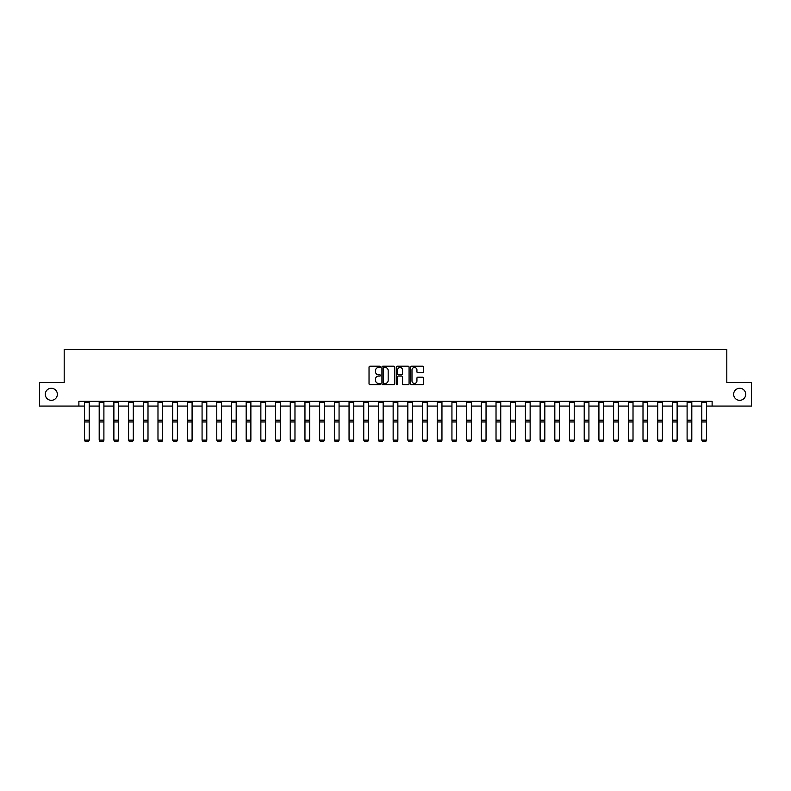 <?xml version="1.0" encoding="UTF-8"?>
<svg xmlns="http://www.w3.org/2000/svg" width="791" height="791" viewBox="0 0 791 791"><rect width="100%" height="100%" fill="white"/><g stroke="black" fill="none" stroke-linecap="round" stroke-linejoin="round"><path stroke-width="1.19" d="M733.643 394.294A6.031 6.031 0 0 0 739.674 400.325A6.031 6.031 0 0 0 745.705 394.294A6.031 6.031 0 0 0 739.674 388.262A6.031 6.031 0 0 0 733.643 394.294M45.295 394.294A6.031 6.031 0 0 0 51.326 400.325A6.031 6.031 0 0 0 57.357 394.294A6.031 6.031 0 0 0 51.326 388.262A6.031 6.031 0 0 0 45.295 394.294M380.422 366.846A0.643 0.643 0 0 0 379.779 366.203L369.951 366.203A0.929 0.929 0 0 0 369.031 367.123L369.031 383.773A0.929 0.929 0 0 0 369.951 384.693L379.779 384.693A0.643 0.643 0 0 0 380.422 384.05A0.643 0.643 0 0 0 379.779 383.398L378.503 383.398A2.956 2.956 0 0 1 375.547 380.441L375.547 379.057A2.956 2.956 0 0 1 378.503 376.091L379.779 376.091A0.643 0.643 0 0 0 380.422 375.448A0.643 0.643 0 0 0 379.779 374.805L378.503 374.805A2.956 2.956 0 0 1 375.547 371.839L375.547 370.455A2.956 2.956 0 0 1 378.503 367.499L379.779 367.499A0.643 0.643 0 0 0 380.422 366.846M422.523 372.719A0.929 0.929 0 0 0 423.452 371.8L423.452 367.123A0.929 0.929 0 0 0 422.523 366.203L411.617 366.203A0.929 0.929 0 0 0 410.687 367.123L410.687 383.773A0.929 0.929 0 0 0 411.617 384.693L422.523 384.693A0.929 0.929 0 0 0 423.452 383.773L423.452 378.128A0.929 0.929 0 0 0 422.523 377.208L417.856 377.208A0.929 0.929 0 0 0 416.936 378.128L416.936 380.926A2.472 2.472 0 0 1 414.454 383.398A2.472 2.472 0 0 1 411.982 380.926L411.982 369.97A2.472 2.472 0 0 1 414.454 367.499A2.472 2.472 0 0 1 416.936 369.97L416.936 371.8A0.929 0.929 0 0 0 417.856 372.719L422.523 372.719M78.882 406.07L39.55 406.07L39.55 382.518L64.19 382.518L64.19 349.543L726.81 349.543L726.81 382.518L751.45 382.518L751.45 406.07L712.118 406.07L712.118 401.353L78.882 401.353L78.882 406.07L84.489 406.07M394.689 367.123A0.929 0.929 0 0 0 393.77 366.203L382.854 366.203A0.929 0.929 0 0 0 381.924 367.123L381.924 383.773A0.929 0.929 0 0 0 382.854 384.693L393.77 384.693A0.929 0.929 0 0 0 394.689 383.773L394.689 367.123M397.23 366.203L408.146 366.203A0.929 0.929 0 0 1 409.076 367.123L409.076 383.773A0.929 0.929 0 0 1 408.146 384.693L403.479 384.693A0.929 0.929 0 0 1 402.55 383.773L402.55 377.02A0.929 0.929 0 0 0 401.63 376.091L398.526 376.091A0.929 0.929 0 0 0 397.606 377.02L397.606 384.05A0.643 0.643 0 0 1 396.953 384.693A0.643 0.643 0 0 1 396.311 384.05L396.311 367.123A0.929 0.929 0 0 1 397.23 366.203M89.205 406.07L99.191 406.07M103.898 406.07L113.884 406.07M118.601 406.07L128.587 406.07M133.293 406.07L143.28 406.07M147.996 406.07L157.982 406.07M162.689 406.07L172.675 406.07M177.392 406.07L187.378 406.07M192.084 406.07L202.071 406.07M206.787 406.07L216.774 406.07M221.48 406.07L231.466 406.07M236.183 406.07L246.169 406.07M250.876 406.07L260.862 406.07M265.578 406.07L275.565 406.07M280.271 406.07L290.257 406.07M294.974 406.07L304.96 406.07M309.667 406.07L319.653 406.07M324.369 406.07L334.356 406.07M339.062 406.07L349.049 406.07M353.765 406.07L363.751 406.07M368.458 406.07L378.444 406.07M383.16 406.07L393.147 406.07M397.853 406.07L407.84 406.07M412.556 406.07L422.542 406.07M427.249 406.07L437.235 406.07M441.951 406.07L451.938 406.07M456.644 406.07L466.631 406.07M471.347 406.07L481.333 406.07M486.04 406.07L496.026 406.07M500.743 406.07L510.729 406.07M515.435 406.07L525.422 406.07M530.138 406.07L540.124 406.07M544.831 406.07L554.817 406.07M559.534 406.07L569.52 406.07M574.226 406.07L584.213 406.07M588.929 406.07L598.916 406.07M603.622 406.07L613.608 406.07M618.325 406.07L628.311 406.07M633.018 406.07L643.004 406.07M647.72 406.07L657.707 406.07M662.413 406.07L672.399 406.07M677.116 406.07L687.102 406.07M691.809 406.07L701.795 406.07M706.511 406.07L712.118 406.07M383.872 367.499A0.643 0.643 0 0 0 383.22 368.141L383.22 382.755A0.643 0.643 0 0 0 383.872 383.398L385.207 383.398A2.956 2.956 0 0 0 388.173 380.441L388.173 370.455A2.956 2.956 0 0 0 385.207 367.499L383.872 367.499M402.55 370.01A2.472 2.472 0 0 0 400.078 367.538A2.472 2.472 0 0 0 397.606 370.01L397.606 373.876A0.929 0.929 0 0 0 398.526 374.805L401.63 374.805A0.929 0.929 0 0 0 402.55 373.876L402.55 370.01M89.205 401.353L89.205 440.29L88.493 441.457L85.201 441.398L88.493 441.457M85.201 441.457L84.489 440.122L89.205 440.122L88.493 441.398M84.489 401.353L84.489 440.122L85.201 441.398M103.898 401.353L103.898 440.29L103.196 441.457L99.893 441.398L103.196 441.457M99.893 441.457L99.191 440.122L103.898 440.122L103.196 441.398M99.191 401.353L99.191 440.122L99.893 441.398M118.601 401.353L118.601 440.29L117.889 441.457L114.596 441.398L117.889 441.457M114.596 441.457L113.884 440.122L118.601 440.122L117.889 441.398M113.884 401.353L113.884 440.122L114.596 441.398M133.293 401.353L133.293 440.29L132.591 441.457L129.289 441.398L132.591 441.457M129.289 441.457L128.587 440.122L133.293 440.122L132.591 441.398M128.587 401.353L128.587 440.122L129.289 441.398M147.996 401.353L147.996 440.29L147.284 441.457L143.992 441.398L147.284 441.457M143.992 441.457L143.28 440.122L147.996 440.122L147.284 441.398M143.28 401.353L143.28 440.122L143.992 441.398M162.689 401.353L162.689 440.29L161.987 441.457L158.684 441.398L161.987 441.457M158.684 441.457L157.982 440.122L162.689 440.122L161.987 441.398M157.982 401.353L157.982 440.122L158.684 441.398M177.392 401.353L177.392 440.29L176.68 441.457L173.387 441.398L176.68 441.457M173.387 441.457L172.675 440.122L177.392 440.122L176.68 441.398M172.675 401.353L172.675 440.122L173.387 441.398M192.084 401.353L192.084 440.29L191.382 441.457L188.08 441.398L191.382 441.457M188.08 441.457L187.378 440.122L192.084 440.122L191.382 441.398M187.378 401.353L187.378 440.122L188.08 441.398M206.787 401.353L206.787 440.29L206.075 441.457L202.783 441.398L206.075 441.457M202.783 441.457L202.071 440.122L206.787 440.122L206.075 441.398M202.071 401.353L202.071 440.122L202.783 441.398M221.48 401.353L221.48 440.29L220.778 441.457L217.476 441.398L220.778 441.457M217.476 441.457L216.774 440.122L221.48 440.122L220.778 441.398M216.774 401.353L216.774 440.122L217.476 441.398M236.183 401.353L236.183 440.29L235.471 441.457L232.178 441.398L235.471 441.457M232.178 441.457L231.466 440.122L236.183 440.122L235.471 441.398M231.466 401.353L231.466 440.122L232.178 441.398M250.876 401.353L250.876 440.29L250.174 441.457L246.871 441.398L250.174 441.457M246.871 441.457L246.169 440.122L250.876 440.122L250.174 441.398M246.169 401.353L246.169 440.122L246.871 441.398M265.578 401.353L265.578 440.29L264.866 441.457L261.574 441.398L264.866 441.457M261.574 441.457L260.862 440.122L265.578 440.122L264.866 441.398M260.862 401.353L260.862 440.122L261.574 441.398M280.271 401.353L280.271 440.29L279.569 441.457L276.267 441.398L279.569 441.457M276.267 441.457L275.565 440.122L280.271 440.122L279.569 441.398M275.565 401.353L275.565 440.122L276.267 441.398M294.974 401.353L294.974 440.29L294.262 441.457L290.969 441.398L294.262 441.457M290.969 441.457L290.257 440.122L294.974 440.122L294.262 441.398M290.257 401.353L290.257 440.122L290.969 441.398M309.667 401.353L309.667 440.29L308.965 441.457L305.662 441.398L308.965 441.457M305.662 441.457L304.96 440.122L309.667 440.122L308.965 441.398M304.96 401.353L304.96 440.122L305.662 441.398M324.369 401.353L324.369 440.29L323.657 441.457L320.365 441.398L323.657 441.457M320.365 441.457L319.653 440.122L324.369 440.122L323.657 441.398M319.653 401.353L319.653 440.122L320.365 441.398M339.062 401.353L339.062 440.29L338.36 441.457L335.058 441.398L338.36 441.457M335.058 441.457L334.356 440.122L339.062 440.122L338.36 441.398M334.356 401.353L334.356 440.122L335.058 441.398M353.765 401.353L353.765 440.29L353.053 441.457L349.76 441.398L353.053 441.457M349.76 441.457L349.049 440.122L353.765 440.122L353.053 441.398M349.049 401.353L349.049 440.122L349.76 441.398M368.458 401.353L368.458 440.29L367.756 441.457L364.453 441.398L367.756 441.457M364.453 441.457L363.751 440.122L368.458 440.122L367.756 441.398M363.751 401.353L363.751 440.122L364.453 441.398M383.16 401.353L383.16 440.29L382.449 441.457L379.156 441.398L382.449 441.457M379.156 441.457L378.444 440.122L383.16 440.122L382.449 441.398M378.444 401.353L378.444 440.122L379.156 441.398M397.853 401.353L397.853 440.29L397.151 441.457L393.849 441.398L397.151 441.457M393.849 441.457L393.147 440.122L397.853 440.122L397.151 441.398M393.147 401.353L393.147 440.122L393.849 441.398M412.556 401.353L412.556 440.29L411.844 441.457L408.551 441.398L411.844 441.457M408.551 441.457L407.84 440.122L412.556 440.122L411.844 441.398M407.84 401.353L407.84 440.122L408.551 441.398M427.249 401.353L427.249 440.29L426.547 441.457L423.244 441.398L426.547 441.457M423.244 441.457L422.542 440.122L427.249 440.122L426.547 441.398M422.542 401.353L422.542 440.122L423.244 441.398M441.951 401.353L441.951 440.29L441.24 441.457L437.947 441.398L441.24 441.457M437.947 441.457L437.235 440.122L441.951 440.122L441.24 441.398M437.235 401.353L437.235 440.122L437.947 441.398M456.644 401.353L456.644 440.29L455.942 441.457L452.64 441.398L455.942 441.457M452.64 441.457L451.938 440.122L456.644 440.122L455.942 441.398M451.938 401.353L451.938 440.122L452.64 441.398M471.347 401.353L471.347 440.29L470.635 441.457L467.343 441.398L470.635 441.457M467.343 441.457L466.631 440.122L471.347 440.122L470.635 441.398M466.631 401.353L466.631 440.122L467.343 441.398M486.04 401.353L486.04 440.29L485.338 441.457L482.035 441.398L485.338 441.457M482.035 441.457L481.333 440.122L486.04 440.122L485.338 441.398M481.333 401.353L481.333 440.122L482.035 441.398M500.743 401.353L500.743 440.29L500.031 441.457L496.738 441.398L500.031 441.457M496.738 441.457L496.026 440.122L500.743 440.122L500.031 441.398M496.026 401.353L496.026 440.122L496.738 441.398M515.435 401.353L515.435 440.29L514.733 441.457L511.431 441.398L514.733 441.457M511.431 441.457L510.729 440.122L515.435 440.122L514.733 441.398M510.729 401.353L510.729 440.122L511.431 441.398M530.138 401.353L530.138 440.29L529.426 441.457L526.134 441.398L529.426 441.457M526.134 441.457L525.422 440.122L530.138 440.122L529.426 441.398M525.422 401.353L525.422 440.122L526.134 441.398M544.831 401.353L544.831 440.29L544.129 441.457L540.826 441.398L544.129 441.457M540.826 441.457L540.124 440.122L544.831 440.122L544.129 441.398M540.124 401.353L540.124 440.122L540.826 441.398M559.534 401.353L559.534 440.29L558.822 441.457L555.529 441.398L558.822 441.457M555.529 441.457L554.817 440.122L559.534 440.122L558.822 441.398M554.817 401.353L554.817 440.122L555.529 441.398M574.226 401.353L574.226 440.29L573.524 441.457L570.222 441.398L573.524 441.457M570.222 441.457L569.52 440.122L574.226 440.122L573.524 441.398M569.52 401.353L569.52 440.122L570.222 441.398M588.929 401.353L588.929 440.29L588.217 441.457L584.925 441.398L588.217 441.457M584.925 441.457L584.213 440.122L588.929 440.122L588.217 441.398M584.213 401.353L584.213 440.122L584.925 441.398M603.622 401.353L603.622 440.29L602.92 441.457L599.618 441.398L602.92 441.457M599.618 441.457L598.916 440.122L603.622 440.122L602.92 441.398M598.916 401.353L598.916 440.122L599.618 441.398M618.325 401.353L618.325 440.29L617.613 441.457L614.32 441.398L617.613 441.457M614.32 441.457L613.608 440.122L618.325 440.122L617.613 441.398M613.608 401.353L613.608 440.122L614.32 441.398M633.018 401.353L633.018 440.29L632.316 441.457L629.013 441.398L632.316 441.457M629.013 441.457L628.311 440.122L633.018 440.122L632.316 441.398M628.311 401.353L628.311 440.122L629.013 441.398M647.72 401.353L647.72 440.29L647.008 441.457L643.716 441.398L647.008 441.457M643.716 441.457L643.004 440.122L647.72 440.122L647.008 441.398M643.004 401.353L643.004 440.122L643.716 441.398M662.413 401.353L662.413 440.29L661.711 441.457L658.409 441.398L661.711 441.457M658.409 441.457L657.707 440.122L662.413 440.122L661.711 441.398M657.707 401.353L657.707 440.122L658.409 441.398M677.116 401.353L677.116 440.29L676.404 441.457L673.111 441.398L676.404 441.457M673.111 441.457L672.399 440.122L677.116 440.122L676.404 441.398M672.399 401.353L672.399 440.122L673.111 441.398M691.809 401.353L691.809 440.29L691.107 441.457L687.804 441.398L691.107 441.457M687.804 441.457L687.102 440.122L691.809 440.122L691.107 441.398M687.102 401.353L687.102 440.122L687.804 441.398M706.511 401.353L706.511 440.29L705.799 441.457L702.507 441.398L705.799 441.457M702.507 441.457L701.795 440.122L706.511 440.122L705.799 441.398M701.795 401.353L701.795 440.122L702.507 441.398M89.205 401.373L84.489 401.373M89.205 420.189L84.489 420.189M89.205 421.969L84.489 421.969M89.205 402.392L84.489 402.392M103.898 401.373L99.191 401.373M103.898 420.189L99.191 420.189M103.898 421.969L99.191 421.969M103.898 402.392L99.191 402.392M118.601 401.373L113.884 401.373M118.601 420.189L113.884 420.189M118.601 421.969L113.884 421.969M118.601 402.392L113.884 402.392M133.293 401.373L128.587 401.373M133.293 420.189L128.587 420.189M133.293 421.969L128.587 421.969M133.293 402.392L128.587 402.392M147.996 401.373L143.28 401.373M147.996 420.189L143.28 420.189M147.996 421.969L143.28 421.969M147.996 402.392L143.28 402.392M162.689 401.373L157.982 401.373M162.689 420.189L157.982 420.189M162.689 421.969L157.982 421.969M162.689 402.392L157.982 402.392M177.392 401.373L172.675 401.373M177.392 420.189L172.675 420.189M177.392 421.969L172.675 421.969M177.392 402.392L172.675 402.392M192.084 401.373L187.378 401.373M192.084 420.189L187.378 420.189M192.084 421.969L187.378 421.969M192.084 402.392L187.378 402.392M206.787 401.373L202.071 401.373M206.787 420.189L202.071 420.189M206.787 421.969L202.071 421.969M206.787 402.392L202.071 402.392M221.48 401.373L216.774 401.373M221.48 420.189L216.774 420.189M221.48 421.969L216.774 421.969M221.48 402.392L216.774 402.392M236.183 401.373L231.466 401.373M236.183 420.189L231.466 420.189M236.183 421.969L231.466 421.969M236.183 402.392L231.466 402.392M250.876 401.373L246.169 401.373M250.876 420.189L246.169 420.189M250.876 421.969L246.169 421.969M250.876 402.392L246.169 402.392M265.578 401.373L260.862 401.373M265.578 420.189L260.862 420.189M265.578 421.969L260.862 421.969M265.578 402.392L260.862 402.392M280.271 401.373L275.565 401.373M280.271 420.189L275.565 420.189M280.271 421.969L275.565 421.969M280.271 402.392L275.565 402.392M294.974 401.373L290.257 401.373M294.974 420.189L290.257 420.189M294.974 421.969L290.257 421.969M294.974 402.392L290.257 402.392M309.667 401.373L304.96 401.373M309.667 420.189L304.96 420.189M309.667 421.969L304.96 421.969M309.667 402.392L304.96 402.392M324.369 401.373L319.653 401.373M324.369 420.189L319.653 420.189M324.369 421.969L319.653 421.969M324.369 402.392L319.653 402.392M339.062 401.373L334.356 401.373M339.062 420.189L334.356 420.189M339.062 421.969L334.356 421.969M339.062 402.392L334.356 402.392M353.765 401.373L349.049 401.373M353.765 420.189L349.049 420.189M353.765 421.969L349.049 421.969M353.765 402.392L349.049 402.392M368.458 401.373L363.751 401.373M368.458 420.189L363.751 420.189M368.458 421.969L363.751 421.969M368.458 402.392L363.751 402.392M383.16 401.373L378.444 401.373M383.16 420.189L378.444 420.189M383.16 421.969L378.444 421.969M383.16 402.392L378.444 402.392M397.853 401.373L393.147 401.373M397.853 420.189L393.147 420.189M397.853 421.969L393.147 421.969M397.853 402.392L393.147 402.392M412.556 401.373L407.84 401.373M412.556 420.189L407.84 420.189M412.556 421.969L407.84 421.969M412.556 402.392L407.84 402.392M427.249 401.373L422.542 401.373M427.249 420.189L422.542 420.189M427.249 421.969L422.542 421.969M427.249 402.392L422.542 402.392M441.951 401.373L437.235 401.373M441.951 420.189L437.235 420.189M441.951 421.969L437.235 421.969M441.951 402.392L437.235 402.392M456.644 401.373L451.938 401.373M456.644 420.189L451.938 420.189M456.644 421.969L451.938 421.969M456.644 402.392L451.938 402.392M471.347 401.373L466.631 401.373M471.347 420.189L466.631 420.189M471.347 421.969L466.631 421.969M471.347 402.392L466.631 402.392M486.04 401.373L481.333 401.373M486.04 420.189L481.333 420.189M486.04 421.969L481.333 421.969M486.04 402.392L481.333 402.392M500.743 401.373L496.026 401.373M500.743 420.189L496.026 420.189M500.743 421.969L496.026 421.969M500.743 402.392L496.026 402.392M515.435 401.373L510.729 401.373M515.435 420.189L510.729 420.189M515.435 421.969L510.729 421.969M515.435 402.392L510.729 402.392M530.138 401.373L525.422 401.373M530.138 420.189L525.422 420.189M530.138 421.969L525.422 421.969M530.138 402.392L525.422 402.392M544.831 401.373L540.124 401.373M544.831 420.189L540.124 420.189M544.831 421.969L540.124 421.969M544.831 402.392L540.124 402.392M559.534 401.373L554.817 401.373M559.534 420.189L554.817 420.189M559.534 421.969L554.817 421.969M559.534 402.392L554.817 402.392M574.226 401.373L569.52 401.373M574.226 420.189L569.52 420.189M574.226 421.969L569.52 421.969M574.226 402.392L569.52 402.392M588.929 401.373L584.213 401.373M588.929 420.189L584.213 420.189M588.929 421.969L584.213 421.969M588.929 402.392L584.213 402.392M603.622 401.373L598.916 401.373M603.622 420.189L598.916 420.189M603.622 421.969L598.916 421.969M603.622 402.392L598.916 402.392M618.325 401.373L613.608 401.373M618.325 420.189L613.608 420.189M618.325 421.969L613.608 421.969M618.325 402.392L613.608 402.392M633.018 401.373L628.311 401.373M633.018 420.189L628.311 420.189M633.018 421.969L628.311 421.969M633.018 402.392L628.311 402.392M647.72 401.373L643.004 401.373M647.72 420.189L643.004 420.189M647.72 421.969L643.004 421.969M647.72 402.392L643.004 402.392M662.413 401.373L657.707 401.373M662.413 420.189L657.707 420.189M662.413 421.969L657.707 421.969M662.413 402.392L657.707 402.392M677.116 401.373L672.399 401.373M677.116 420.189L672.399 420.189M677.116 421.969L672.399 421.969M677.116 402.392L672.399 402.392M691.809 401.373L687.102 401.373M691.809 420.189L687.102 420.189M691.809 421.969L687.102 421.969M691.809 402.392L687.102 402.392M706.511 401.373L701.795 401.373M706.511 420.189L701.795 420.189M706.511 421.969L701.795 421.969M706.511 402.392L701.795 402.392"/></g></svg>
